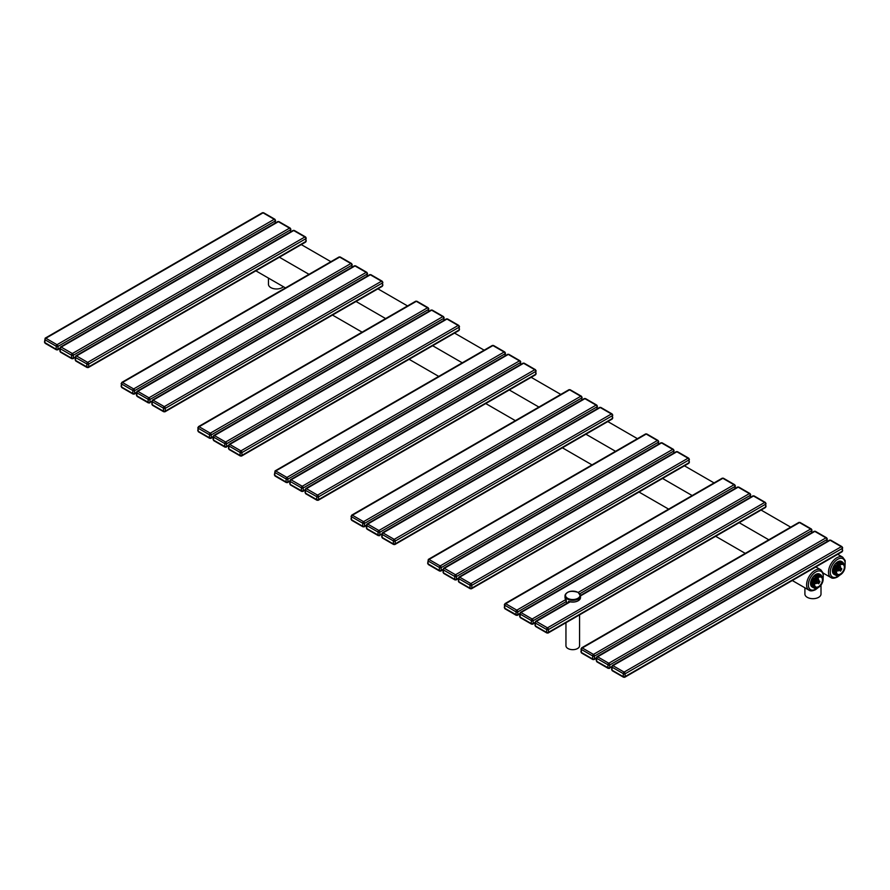 <?xml version="1.0" encoding="UTF-8"?>
<svg xmlns="http://www.w3.org/2000/svg" width="890" height="890" viewBox="0 0 890 890"><rect width="100%" height="100%" fill="white"/><g stroke="black" fill="none" stroke-linecap="round" stroke-linejoin="round"><path stroke-width="1.33" d="M821.003 585.108L821.003 594.042A8.055 4.65 180 0 1 816.03 598.336A8.055 4.65 180 0 1 807.263 597.323A8.055 4.65 180 0 1 804.905 594.042L804.905 587.812M283.409 286.725A8.055 4.65 180 0 1 270.827 287.615A8.055 4.65 180 0 1 268.469 284.333L268.469 278.103M579.568 614.845L579.568 645.74A6.809 3.938 180 0 1 577.577 648.521A6.809 3.938 180 0 1 570.156 649.377A6.809 3.938 180 0 1 565.951 645.74L565.951 622.711M840.316 574.806L837.601 575.841A7.431 4.294 -60 0 1 836.678 575.752L834.52 572.693A7.431 4.294 -60 0 1 834.497 572.092A7.431 4.294 -60 0 1 834.52 571.458L836.678 565.918A7.431 4.294 -60 0 1 837.601 564.761L841.907 562.28A7.431 4.294 -60 0 1 842.83 562.369L844.977 565.428A7.431 4.294 -60 0 1 845.01 566.029L845.01 566.785A6.508 3.749 -60 0 1 840.405 574.751A6.508 3.749 -60 0 1 835.81 572.092A6.508 3.749 -60 0 1 840.405 564.126A6.508 3.749 -60 0 1 845.01 566.785M835.755 572.092L834.82 572.092L835.755 572.092M834.52 571.458L833.474 570.857A7.431 4.294 -60 0 1 835.621 565.317L836.678 565.918M837.601 564.761L836.556 564.16A7.431 4.294 -60 0 1 840.85 561.679L841.907 562.28M842.83 562.369L841.773 561.757A7.431 4.294 -60 0 1 842.418 562.013A7.431 4.294 -60 0 1 843.308 562.88M836.678 575.752L835.621 575.151A7.431 4.294 -60 0 1 834.987 574.884L833.975 574.306A7.431 4.294 120 0 1 832.439 570.902A7.431 4.294 -60 0 1 835.688 563.426A7.431 4.294 -60 0 1 841.406 561.434L842.418 562.013M834.987 574.884A7.431 4.294 -60 0 1 833.474 572.092L834.52 572.693M835.621 575.151L833.474 572.092M833.474 570.857L835.621 565.317M836.556 564.16L840.85 561.679M836.466 571.714A5.574 3.215 120 0 0 840.405 573.994A5.574 3.215 120 0 0 844.354 567.164A5.574 3.215 -60 0 0 840.004 565.15A5.574 3.215 -60 0 0 836.489 571.235A5.574 3.215 -60 0 0 836.466 571.714M836.7 570.045A2.792 1.613 120 0 0 839.136 570.301M840.516 567.909A2.792 1.613 120 0 0 840.583 567.264A2.792 1.613 -60 0 0 839.081 565.929M839.181 569.867L838.792 570.101A1.379 0.801 -60 0 0 838.803 570.101L837.924 569.6A1.379 0.801 -60 0 1 837.635 568.966A1.379 0.801 -60 0 1 838.235 567.575A1.379 0.801 -60 0 1 839.303 567.208L838.113 569.7L839.404 570.457L841.762 569.088L840.583 571.135L839.404 570.457M838.591 569.978L841.762 568.632L839.493 567.319M839.404 570L840.583 567.953M818.411 587.444L815.707 588.479A7.431 4.294 -60 0 1 814.784 588.401L812.626 585.342A7.431 4.294 -60 0 1 812.603 584.741A7.431 4.294 -60 0 1 812.626 584.096L814.784 578.556A7.431 4.294 -60 0 1 815.707 577.41L820.002 574.929A7.431 4.294 -60 0 1 820.936 575.007L823.083 578.066A7.431 4.294 -60 0 1 823.116 578.667L823.116 579.423A6.508 3.749 -60 0 1 818.511 587.389A6.508 3.749 -60 0 1 813.916 584.741A6.508 3.749 -60 0 1 818.511 576.776A6.508 3.749 -60 0 1 823.116 579.423M813.849 584.741L812.926 584.741L813.849 584.741M812.626 584.096L811.58 583.495A7.431 4.294 -60 0 1 813.727 577.955L814.784 578.556M815.707 577.41L814.65 576.798A7.431 4.294 -60 0 1 818.956 574.317L820.002 574.929M820.936 575.007L819.879 574.395A7.431 4.294 -60 0 1 820.524 574.662A7.431 4.294 -60 0 1 821.414 575.519M814.784 588.401L813.727 587.789A7.431 4.294 -60 0 1 813.093 587.534L812.081 586.944A7.431 4.294 120 0 1 810.545 583.551A7.431 4.294 -60 0 1 813.783 576.064A7.431 4.294 -60 0 1 819.512 574.072L820.524 574.662M813.093 587.534A7.431 4.294 -60 0 1 811.58 584.73L812.626 585.342M813.727 587.789L811.58 584.73M811.58 583.495L813.727 577.955M814.65 576.798L818.956 574.317M814.573 584.352A5.574 3.215 120 0 0 818.511 586.632A5.574 3.215 120 0 0 822.449 579.802A5.574 3.215 -60 0 0 818.11 577.788A5.574 3.215 -60 0 0 814.595 583.873A5.574 3.215 -60 0 0 814.573 584.352M814.806 582.683A2.792 1.613 120 0 0 817.243 582.939M818.622 580.547A2.792 1.613 120 0 0 818.689 579.902A2.792 1.613 -60 0 0 817.187 578.567M817.287 582.516L816.03 582.238A1.379 0.801 -60 0 1 815.741 581.604A1.379 0.801 -60 0 1 816.341 580.224A1.379 0.801 -60 0 1 817.409 579.846L816.219 582.349L816.909 582.75A1.379 0.801 -60 0 1 816.898 582.739L819.868 581.726L818.689 583.773L817.51 583.095M816.697 582.627L819.868 581.27L817.598 579.957M817.51 582.639L818.689 580.591M568.365 602.43L568.788 601.418A7.554 4.361 0 0 0 578.166 600.75M566.507 602.463L566.173 599.904A7.743 4.472 180 0 1 565.017 597.557L565.017 595.833A7.743 4.472 0 0 0 567.286 598.992A7.743 4.472 0 0 0 575.719 599.96A7.743 4.472 0 0 0 580.502 595.833A7.743 4.472 0 0 0 578.934 593.14M568.365 601.54L568.599 602.764M823.083 578.066A10.524 6.074 120 0 0 815.796 571.914A10.524 6.074 120 0 0 808.354 584.808A10.524 6.074 120 0 0 815.796 589.113A10.524 6.074 120 0 0 817.487 587.912M823.116 579.245L823.283 573.205L820.803 569.823A11.77 6.797 120 0 0 814.917 570.401A11.77 6.797 120 0 0 807.23 580.769A11.77 6.797 120 0 0 809.043 590.203C810.345 591.249 812.514 591.071 815.54 589.681L818.355 587.478M837.712 554.303L842.697 557.173A11.77 6.797 120 0 0 836.823 557.763A11.77 6.797 120 0 0 829.135 568.132A11.77 6.797 120 0 0 830.937 577.554C832.239 578.611 834.408 578.433 837.434 577.031L840.249 574.84M844.977 565.428A10.524 6.074 120 0 0 837.69 559.276A10.524 6.074 120 0 0 830.248 572.17A10.524 6.074 120 0 0 837.69 576.464A10.524 6.074 120 0 0 839.381 575.274M275.088 219.797A1.235 0.712 120 0 0 274.22 219.296L263.051 212.844A1.235 0.712 120 0 1 263.674 212.788L262.35 212.777A1.391 0.801 60 0 1 263.051 212.844L45.846 338.245A1.391 0.801 -120 0 0 45.156 338.178L44.5 342.105L45.234 343.362L56.393 349.815L57.717 349.815A1.391 0.801 -120 0 0 57.995 349.18L57.995 346.399A1.391 0.801 -120 0 0 57.016 344.697L45.846 338.245A1.235 0.712 -60 0 0 44.967 339.757L44.867 342.606A1.235 0.712 180 0 1 44.5 342.105M275.199 219.986A1.235 0.712 180 0 1 275.199 220.998A1.391 0.801 60 0 0 274.22 219.296L57.016 344.697A1.235 0.712 -60 0 0 56.137 346.21L44.967 339.757M44.867 342.606L56.137 349.247L56.248 346.399A1.235 0.712 0 0 0 57.995 346.399L275.199 220.998L275.199 223.056M59.83 348.124L57.995 349.18A1.235 0.712 0 0 1 56.248 349.18M57.016 349.748A1.391 0.801 -120 0 0 57.717 349.815L59.83 348.602M44.967 342.795A1.235 0.712 120 0 0 45.234 343.362M56.137 349.247A1.235 0.712 120 0 0 56.393 349.815M290.529 228.841A1.235 0.712 180 0 1 290.529 229.843L290.529 231.901M60.298 348.613A1.235 0.712 -60 0 1 61.176 347.089L278.381 221.699A1.235 0.712 120 0 1 278.993 221.632L277.68 221.621A1.391 0.801 60 0 1 278.381 221.699L289.539 228.14A1.391 0.801 60 0 1 290.529 229.843L73.325 355.243A1.391 0.801 -120 0 0 72.346 353.541L61.176 347.089A1.391 0.801 -120 0 0 60.476 347.022L59.83 350.949L60.553 352.218L71.723 358.659L73.036 358.67A1.391 0.801 -120 0 0 73.325 358.025L73.325 355.243A1.235 0.712 0 0 1 71.578 355.243L60.186 348.68L60.298 351.65L71.467 358.091A1.235 0.712 120 0 0 71.723 358.659M290.418 228.641A1.235 0.712 120 0 0 289.539 228.14L72.346 353.541A1.235 0.712 -60 0 0 71.467 355.054M75.516 359.293L75.516 357.524L75.628 360.495L86.897 366.88L86.797 363.91L75.516 357.524A1.235 0.712 180 0 1 75.149 357.012L73.325 358.025A1.235 0.712 0 0 1 71.578 358.025L71.578 355.243M72.346 358.592A1.391 0.801 -120 0 0 73.036 358.67L75.149 357.446M60.298 351.65A1.235 0.712 120 0 0 60.553 352.218M305.86 237.686A1.235 0.712 180 0 1 305.86 238.698L305.86 241.479A1.391 0.801 60 0 1 305.57 242.113L88.366 367.514A1.391 0.801 -120 0 0 88.655 366.88L88.655 364.099A1.391 0.801 -120 0 0 87.665 362.386L76.507 355.944A1.391 0.801 -120 0 0 75.806 355.878L75.149 359.794L75.884 361.062L87.053 367.503L88.366 367.514A1.391 0.801 -120 0 1 87.665 367.448M305.748 237.496A1.235 0.712 120 0 0 305.493 236.929L306.216 240.968A1.235 0.712 180 0 1 305.86 241.479L88.655 366.88A1.235 0.712 0 0 1 86.897 366.88M75.628 357.457A1.235 0.712 -60 0 1 76.507 355.944L293.7 230.543A1.235 0.712 120 0 1 294.323 230.477L293.01 230.477A1.391 0.801 60 0 1 293.7 230.543L304.87 236.985A1.391 0.801 60 0 1 305.86 238.698L88.655 364.099A1.235 0.712 0 0 1 86.897 364.099M294.323 230.477L305.493 236.929A1.235 0.712 120 0 0 304.87 236.985L87.665 362.386A1.235 0.712 -60 0 0 86.797 363.91M86.797 366.936A1.235 0.712 120 0 0 87.053 367.503M75.628 360.495A1.235 0.712 120 0 0 75.884 361.062M351.728 264.041A1.235 0.712 120 0 0 350.849 263.54L339.68 257.088A1.235 0.712 120 0 1 340.303 257.032L338.99 257.021A1.391 0.801 60 0 1 339.68 257.088L122.486 382.489A1.391 0.801 -120 0 0 121.785 382.422L121.129 386.349L121.863 387.606L133.033 394.059L134.346 394.059A1.391 0.801 -120 0 0 134.635 393.425L134.635 390.643A1.391 0.801 -120 0 0 133.645 388.941L122.486 382.489A1.235 0.712 -60 0 0 121.607 384.002L121.496 385.837M351.839 264.23A1.235 0.712 180 0 1 351.839 265.242A1.391 0.801 60 0 0 350.849 263.54L133.645 388.941A1.235 0.712 -60 0 0 132.777 390.454L121.607 384.002M121.129 383.568A1.235 0.712 180 0 0 121.496 384.068L121.607 387.039L132.777 393.491L132.877 390.643A1.235 0.712 0 0 0 134.635 390.643L351.839 265.242L351.839 267.3M136.459 392.368L134.635 393.425A1.235 0.712 0 0 1 132.877 393.425M133.645 393.992A1.391 0.801 -120 0 0 134.346 394.059L136.459 392.846M121.607 387.039A1.235 0.712 120 0 0 121.863 387.606M132.777 393.491A1.235 0.712 120 0 0 133.033 394.059M367.158 273.085A1.235 0.712 180 0 1 367.158 274.087L367.158 276.145M136.938 392.857A1.235 0.712 -60 0 1 137.805 391.333L355.01 265.943A1.235 0.712 120 0 1 355.633 265.876L354.309 265.865A1.391 0.801 60 0 1 355.01 265.943L366.179 272.385L148.975 397.786L137.805 391.333A1.391 0.801 -120 0 0 137.116 391.266L136.459 392.412A1.235 0.712 180 0 0 136.826 392.924L136.938 395.894L148.207 402.269L148.096 399.299L136.938 392.857L136.826 394.693M367.058 272.885A1.235 0.712 120 0 0 366.179 272.385A1.391 0.801 60 0 1 367.158 274.087L149.965 399.488A1.391 0.801 -120 0 0 148.975 397.786A1.235 0.712 -60 0 0 148.096 399.299M151.79 401.223L149.965 402.269L149.965 399.488A1.235 0.712 0 0 1 148.207 399.488M148.975 402.836A1.391 0.801 -120 0 0 149.676 402.914A1.391 0.801 -120 0 0 149.965 402.269A1.235 0.712 0 0 1 148.207 402.269M148.096 402.336A1.235 0.712 120 0 0 148.352 402.903L151.79 401.69M136.826 395.694A1.235 0.712 180 0 1 136.459 395.193L137.194 396.462L148.352 402.903M136.938 395.894A1.235 0.712 120 0 0 137.194 396.462M382.489 281.93A1.235 0.712 180 0 1 382.489 282.942L382.489 285.723A1.391 0.801 60 0 1 382.199 286.357L164.995 411.759A1.391 0.801 -120 0 0 165.284 411.124L165.284 408.343A1.391 0.801 -120 0 0 164.305 406.63L153.136 400.189A1.391 0.801 -120 0 0 152.435 400.122L151.79 404.038L152.513 405.306L163.682 411.747L164.995 411.759A1.391 0.801 -120 0 1 164.305 411.692M382.377 281.741A1.235 0.712 120 0 0 382.122 281.173L382.856 285.212A1.235 0.712 180 0 1 382.489 285.723L165.284 411.124A1.235 0.712 0 0 1 163.537 411.124L163.426 408.154L152.257 401.702L152.145 403.537M152.257 401.702A1.235 0.712 -60 0 1 153.136 400.189L370.34 274.788A1.235 0.712 120 0 1 370.952 274.721L369.639 274.721A1.391 0.801 60 0 1 370.34 274.788L381.499 281.229A1.391 0.801 60 0 1 382.489 282.942L165.284 408.343A1.235 0.712 0 0 1 163.537 408.343M370.952 274.721L382.122 281.173A1.235 0.712 120 0 0 381.499 281.229L164.305 406.63A1.235 0.712 -60 0 0 163.426 408.154M151.79 401.257A1.235 0.712 180 0 0 152.145 401.768L152.257 404.739L163.426 411.18A1.235 0.712 120 0 0 163.682 411.747M152.257 404.739A1.235 0.712 120 0 0 152.513 405.306M428.357 308.285A1.235 0.712 120 0 0 427.489 307.784L416.32 301.332A1.235 0.712 120 0 1 416.932 301.276L415.619 301.265A1.391 0.801 60 0 1 416.32 301.332L199.115 426.733A1.391 0.801 -120 0 0 198.414 426.666L197.769 430.593L198.492 431.85L209.662 438.303L210.975 438.303A1.391 0.801 -120 0 0 211.264 437.669L211.264 434.887A1.391 0.801 -120 0 0 210.285 433.185L199.115 426.733A1.235 0.712 -60 0 0 198.236 428.246L198.125 430.081M428.468 308.474A1.235 0.712 180 0 1 428.468 309.486A1.391 0.801 60 0 0 427.489 307.784L210.285 433.185A1.235 0.712 -60 0 0 209.406 434.698L198.236 428.246M197.769 427.812A1.235 0.712 180 0 0 198.125 428.312L198.236 431.283L209.406 437.735L209.517 434.887A1.235 0.712 0 0 0 211.264 434.887L428.468 309.486L428.468 311.545M213.099 436.612L211.264 437.669A1.235 0.712 0 0 1 209.517 437.669M210.285 438.236A1.391 0.801 -120 0 0 210.975 438.303L213.099 437.09M198.236 431.283A1.235 0.712 120 0 0 198.492 431.85M209.406 437.735A1.235 0.712 120 0 0 209.662 438.303M443.799 317.329A1.235 0.712 180 0 1 443.799 318.331L443.799 320.389M213.567 437.101A1.235 0.712 -60 0 1 214.446 435.577L431.639 310.187A1.235 0.712 120 0 1 432.262 310.12L430.949 310.109A1.391 0.801 60 0 1 431.639 310.187L442.808 316.629L225.604 442.03L214.446 435.577A1.391 0.801 -120 0 0 213.745 435.51L213.099 436.656A1.235 0.712 180 0 0 213.455 437.168L213.567 440.138L224.847 446.513L224.736 443.543L213.567 437.101L213.455 438.937M443.687 317.129A1.235 0.712 120 0 0 442.808 316.629A1.391 0.801 60 0 1 443.799 318.331L226.594 443.732A1.391 0.801 -120 0 0 225.604 442.03A1.235 0.712 -60 0 0 224.736 443.543M228.418 445.467L226.594 446.513L226.594 443.732A1.235 0.712 0 0 1 224.847 443.732M225.604 447.08A1.391 0.801 -120 0 0 226.305 447.158A1.391 0.801 -120 0 0 226.594 446.513A1.235 0.712 0 0 1 224.847 446.513M224.736 446.58A1.235 0.712 120 0 0 224.992 447.147L228.418 445.935M213.455 439.938A1.235 0.712 180 0 1 213.099 439.438L213.822 440.695L224.992 447.147M213.567 440.138A1.235 0.712 120 0 0 213.822 440.695M459.118 326.174A1.235 0.712 180 0 1 459.118 327.186L459.118 329.968A1.391 0.801 60 0 1 458.84 330.602L241.635 456.003A1.391 0.801 -120 0 0 241.924 455.368L241.924 452.587A1.391 0.801 -120 0 0 240.934 450.874L229.765 444.433A1.391 0.801 -120 0 0 229.075 444.366L228.418 448.282L229.153 449.55L240.311 455.992L241.635 456.003A1.391 0.801 -120 0 1 240.934 455.936M459.018 325.985A1.235 0.712 120 0 0 458.762 325.417L459.485 329.456A1.235 0.712 180 0 1 459.118 329.968L241.924 455.368A1.235 0.712 0 0 1 240.167 455.368L240.055 452.398L228.897 445.946L228.786 447.781M228.897 445.946A1.235 0.712 -60 0 1 229.765 444.433L446.969 319.032A1.235 0.712 120 0 1 447.592 318.965L446.279 318.965A1.391 0.801 60 0 1 446.969 319.032L458.139 325.473A1.391 0.801 60 0 1 459.118 327.186L241.924 452.587A1.235 0.712 0 0 1 240.167 452.587M447.592 318.965L458.762 325.417A1.235 0.712 120 0 0 458.139 325.473L240.934 450.874A1.235 0.712 -60 0 0 240.055 452.398M228.418 445.501A1.235 0.712 180 0 0 228.786 446.012L228.897 448.983L240.055 455.424A1.235 0.712 120 0 0 240.311 455.992M228.897 448.983A1.235 0.712 120 0 0 229.153 449.55M504.997 352.529A1.235 0.712 120 0 0 504.118 352.028L492.949 345.576A1.235 0.712 120 0 1 493.572 345.52L492.259 345.509A1.391 0.801 60 0 1 492.949 345.576L275.744 470.977A1.391 0.801 -120 0 0 275.055 470.91L274.398 474.837L275.132 476.094L286.302 482.547L287.615 482.547A1.391 0.801 -120 0 0 287.904 481.913L287.904 479.132A1.391 0.801 -120 0 0 286.914 477.429L275.744 470.977A1.235 0.712 -60 0 0 274.877 472.49L274.765 475.338A1.235 0.712 180 0 1 274.398 474.837M505.108 352.718A1.235 0.712 180 0 1 505.108 353.731A1.391 0.801 60 0 0 504.118 352.028L286.914 477.429A1.235 0.712 -60 0 0 286.035 478.942L274.877 472.49M274.765 475.338L286.035 481.98L286.146 479.132A1.235 0.712 0 0 0 287.904 479.132L505.108 353.731L505.108 355.789M290.096 483.181L290.096 481.401L290.196 484.382L301.476 490.757L301.365 487.787L290.096 481.401A1.235 0.712 180 0 1 289.728 480.9L287.904 481.913A1.235 0.712 0 0 1 286.146 481.913M286.914 482.48A1.391 0.801 -120 0 0 287.615 482.547L289.728 481.334M274.877 475.527A1.235 0.712 120 0 0 275.132 476.094M286.035 481.98A1.235 0.712 120 0 0 286.302 482.547M520.428 361.574A1.235 0.712 180 0 1 520.428 362.575L520.428 364.633M290.196 481.345A1.235 0.712 -60 0 1 291.075 479.821L508.279 354.431A1.235 0.712 120 0 1 508.902 354.365L507.578 354.353A1.391 0.801 60 0 1 508.279 354.431L519.449 360.873A1.391 0.801 60 0 1 520.428 362.575L303.223 487.976A1.391 0.801 -120 0 0 302.244 486.274L291.075 479.821A1.391 0.801 -120 0 0 290.385 479.755L289.728 483.682L290.452 484.939L301.621 491.391L302.934 491.402A1.391 0.801 -120 0 0 303.223 490.757L303.223 487.976A1.235 0.712 0 0 1 301.476 487.976M520.316 361.373A1.235 0.712 120 0 0 519.449 360.873L302.244 486.274A1.235 0.712 -60 0 0 301.365 487.787M305.415 492.025L305.415 490.257L305.526 493.227L316.807 499.613L316.695 496.642L305.415 490.257A1.235 0.712 180 0 1 305.059 489.745L303.223 490.757A1.235 0.712 0 0 1 301.476 490.757M302.244 491.325A1.391 0.801 -120 0 0 302.934 491.402L305.059 490.179M301.365 490.824A1.235 0.712 120 0 0 301.621 491.391M290.196 484.382A1.235 0.712 120 0 0 290.452 484.939M535.758 370.418A1.235 0.712 180 0 1 535.758 371.43L535.758 374.212A1.391 0.801 60 0 1 535.469 374.846L318.264 500.247A1.391 0.801 -120 0 0 318.553 499.613L318.553 496.831A1.391 0.801 -120 0 0 317.574 495.118L306.405 488.677A1.391 0.801 -120 0 0 305.704 488.61L305.059 492.526L305.782 493.794L316.951 500.236L318.264 500.247A1.391 0.801 -120 0 1 317.574 500.18M535.647 370.229A1.235 0.712 120 0 0 535.391 369.661L536.114 373.7A1.235 0.712 180 0 1 535.758 374.212L318.553 499.613A1.235 0.712 0 0 1 316.807 499.613M305.526 490.19A1.235 0.712 -60 0 1 306.405 488.677L523.609 363.276A1.235 0.712 120 0 1 524.221 363.209L522.908 363.209A1.391 0.801 60 0 1 523.609 363.276L534.768 369.717A1.391 0.801 60 0 1 535.758 371.43L318.553 496.831A1.235 0.712 0 0 1 316.807 496.831M524.221 363.209L535.391 369.661A1.235 0.712 120 0 0 534.768 369.717L317.574 495.118A1.235 0.712 -60 0 0 316.695 496.642M316.695 499.668A1.235 0.712 120 0 0 316.951 500.236M305.526 493.227A1.235 0.712 120 0 0 305.782 493.794M581.626 396.773A1.235 0.712 120 0 0 580.747 396.272L569.589 389.82A1.235 0.712 120 0 1 570.201 389.764L568.888 389.753A1.391 0.801 60 0 1 569.589 389.82L352.384 515.221A1.391 0.801 -120 0 0 351.684 515.154L351.038 519.081L351.761 520.339L362.931 526.791L364.244 526.791A1.391 0.801 -120 0 0 364.533 526.157L364.533 523.376A1.391 0.801 -120 0 0 363.554 521.673L352.384 515.221A1.235 0.712 -60 0 0 351.505 516.734L351.394 518.57M581.737 396.962A1.235 0.712 180 0 1 581.737 397.975A1.391 0.801 60 0 0 580.747 396.272L363.554 521.673A1.235 0.712 -60 0 0 362.675 523.187L351.505 516.734M351.038 516.3A1.235 0.712 180 0 0 351.394 516.801L351.505 519.771L362.675 526.224L362.786 523.376A1.235 0.712 0 0 0 364.533 523.376L581.737 397.975L581.737 400.033M366.357 525.1L364.533 526.157A1.235 0.712 0 0 1 362.786 526.157M363.554 526.724A1.391 0.801 -120 0 0 364.244 526.791L366.357 525.578M351.505 519.771A1.235 0.712 120 0 0 351.761 520.339M362.675 526.224A1.235 0.712 120 0 0 362.931 526.791M597.068 405.818A1.235 0.712 180 0 1 597.068 406.819L597.068 408.877M366.836 525.59A1.235 0.712 -60 0 1 367.715 524.065L584.908 398.676A1.235 0.712 120 0 1 585.531 398.609L584.218 398.598A1.391 0.801 60 0 1 584.908 398.676L596.077 405.117L378.873 530.518L367.715 524.065A1.391 0.801 -120 0 0 367.014 523.999L366.357 525.144A1.235 0.712 180 0 0 366.724 525.645L366.836 528.627L378.105 535.001L378.005 532.031L366.836 525.59L366.724 527.425M596.956 405.618A1.235 0.712 120 0 0 596.077 405.117A1.391 0.801 60 0 1 597.068 406.819L379.863 532.22A1.391 0.801 -120 0 0 378.873 530.518A1.235 0.712 -60 0 0 378.005 532.031M381.688 533.956L379.863 535.001L379.863 532.22A1.235 0.712 0 0 1 378.105 532.22M378.873 535.569A1.391 0.801 -120 0 0 379.574 535.647A1.391 0.801 -120 0 0 379.863 535.001A1.235 0.712 0 0 1 378.105 535.001M378.005 535.068A1.235 0.712 120 0 0 378.261 535.635L381.688 534.423M366.724 528.426A1.235 0.712 180 0 1 366.357 527.926L367.092 529.183L378.261 535.635M366.836 528.627A1.235 0.712 120 0 0 367.092 529.183M612.387 414.662A1.235 0.712 180 0 1 612.387 415.675L612.387 418.456A1.391 0.801 60 0 1 612.098 419.09L394.904 544.491A1.391 0.801 -120 0 0 395.193 543.857L395.193 541.076A1.391 0.801 -120 0 0 394.203 539.362L383.034 532.921A1.391 0.801 -120 0 0 382.344 532.854L381.688 536.77L382.422 538.038L393.58 544.48L394.904 544.491A1.391 0.801 -120 0 1 394.203 544.424M612.276 414.473A1.235 0.712 120 0 0 612.02 413.906L612.754 417.944A1.235 0.712 180 0 1 612.387 418.456L395.193 543.857A1.235 0.712 0 0 1 393.436 543.857L393.324 540.886L382.166 534.434L382.166 537.471L393.324 543.912A1.235 0.712 120 0 0 393.58 544.48M382.166 534.434A1.235 0.712 -60 0 1 383.034 532.921L600.238 407.52A1.235 0.712 120 0 1 600.861 407.453L599.537 407.453A1.391 0.801 60 0 1 600.238 407.52L611.408 413.961A1.391 0.801 60 0 1 612.387 415.675L395.193 541.076A1.235 0.712 0 0 1 393.436 541.076M600.861 407.453L612.02 413.906A1.235 0.712 120 0 0 611.408 413.961L394.203 539.362A1.235 0.712 -60 0 0 393.324 540.886M382.166 537.471A1.235 0.712 120 0 0 382.422 538.038M658.266 441.017A1.235 0.712 120 0 0 657.387 440.517L646.218 434.064A1.235 0.712 120 0 1 646.841 434.009L645.517 433.997A1.391 0.801 60 0 1 646.218 434.064L429.013 559.465A1.391 0.801 -120 0 0 428.324 559.398L427.667 563.326L428.401 564.583L439.56 571.035L440.884 571.035A1.391 0.801 -120 0 0 441.173 570.401L441.173 567.62A1.391 0.801 -120 0 0 440.183 565.918L429.013 559.465A1.235 0.712 -60 0 0 428.146 560.978L428.034 563.826A1.235 0.712 180 0 1 427.667 563.326M658.366 441.206A1.235 0.712 180 0 1 658.366 442.219A1.391 0.801 60 0 0 657.387 440.517L440.183 565.918A1.235 0.712 -60 0 0 439.304 567.431L428.146 560.978M428.034 563.826L439.304 570.468L439.415 567.62A1.235 0.712 0 0 0 441.173 567.62L658.366 442.219L658.366 444.277M442.998 569.344L441.173 570.401A1.235 0.712 0 0 1 439.415 570.401M440.183 570.968A1.391 0.801 -120 0 0 440.884 571.035L442.998 569.823M428.146 564.015A1.235 0.712 120 0 0 428.401 564.583M439.304 570.468A1.235 0.712 120 0 0 439.56 571.035M673.697 450.062A1.235 0.712 180 0 1 673.697 451.063L673.697 453.121M443.465 569.834A1.235 0.712 -60 0 1 444.344 568.309L661.548 442.92A1.235 0.712 120 0 1 662.16 442.853L660.847 442.842A1.391 0.801 60 0 1 661.548 442.92L672.707 449.361A1.391 0.801 60 0 1 673.697 451.063L456.492 576.464A1.391 0.801 -120 0 0 455.513 574.762L444.344 568.309A1.391 0.801 -120 0 0 443.643 568.243L442.998 572.17L443.721 573.427L454.89 579.88L456.203 579.891A1.391 0.801 -120 0 0 456.492 579.245L456.492 576.464A1.235 0.712 0 0 1 454.745 576.464L443.353 569.889L443.465 572.871L454.634 579.312A1.235 0.712 120 0 0 454.89 579.88M673.585 449.862A1.235 0.712 120 0 0 672.707 449.361L455.513 574.762A1.235 0.712 -60 0 0 454.634 576.275M458.328 578.2L456.492 579.245A1.235 0.712 0 0 1 454.745 579.245L454.745 576.464M455.513 579.813A1.391 0.801 -120 0 0 456.203 579.891L458.317 578.667M443.465 572.871A1.235 0.712 120 0 0 443.721 573.427M689.027 458.906A1.235 0.712 180 0 1 689.027 459.919L689.027 462.7A1.391 0.801 60 0 1 688.738 463.334L471.533 588.735A1.391 0.801 -120 0 0 471.822 588.101L471.822 585.32A1.391 0.801 -120 0 0 470.832 583.606L459.674 577.165A1.391 0.801 -120 0 0 458.973 577.098L458.317 581.014L459.051 582.283L470.22 588.724L471.533 588.735A1.391 0.801 -120 0 1 470.832 588.668M688.916 458.717A1.235 0.712 120 0 0 688.66 458.15L689.383 462.188A1.235 0.712 180 0 1 689.027 462.7L471.822 588.101A1.235 0.712 0 0 1 470.076 588.101L469.965 585.131L458.795 578.678L458.684 580.514M458.795 578.678A1.235 0.712 -60 0 1 459.674 577.165L676.867 451.764A1.235 0.712 120 0 1 677.49 451.697L676.178 451.697A1.391 0.801 60 0 1 676.867 451.764L688.037 458.205A1.391 0.801 60 0 1 689.027 459.919L471.822 585.32A1.235 0.712 0 0 1 470.076 585.32M677.49 451.697L688.66 458.15A1.235 0.712 120 0 0 688.037 458.205L470.832 583.606A1.235 0.712 -60 0 0 469.965 585.131M458.317 578.233A1.235 0.712 180 0 0 458.684 578.745L458.795 581.715L469.965 588.156A1.235 0.712 120 0 0 470.22 588.724M458.795 581.715A1.235 0.712 120 0 0 459.051 582.283M734.895 485.261A1.235 0.712 120 0 0 734.016 484.761A1.391 0.801 60 0 1 735.006 486.463L517.802 611.864A1.391 0.801 -120 0 0 516.812 610.162L505.654 603.709A1.391 0.801 -120 0 0 504.953 603.643L504.307 607.57L505.031 608.827L516.2 615.279L517.513 615.279A1.391 0.801 -120 0 0 517.802 614.645L517.802 611.864A1.235 0.712 0 0 1 516.055 611.864L504.775 605.222A1.235 0.712 -60 0 1 505.654 603.709L722.847 478.308L734.016 484.761L516.812 610.162A1.235 0.712 -60 0 0 515.944 611.675M735.006 485.451A1.235 0.712 180 0 1 735.006 486.463L735.006 488.521M723.47 478.253L722.157 478.242A1.391 0.801 60 0 1 722.847 478.308A1.235 0.712 120 0 1 723.47 478.253L734.639 484.694L735.363 488.31M519.626 613.588L517.802 614.645A1.235 0.712 0 0 1 516.055 614.645L516.055 611.864M516.812 615.212A1.391 0.801 -120 0 0 517.513 615.279L519.626 614.056M504.775 605.222L504.663 607.058M516.055 614.645L504.775 608.259L504.663 605.289A1.235 0.712 180 0 1 504.307 604.788M515.944 614.712A1.235 0.712 120 0 0 516.2 615.279M504.775 608.259A1.235 0.712 120 0 0 505.031 608.827M765.545 502.961A1.235 0.712 120 0 0 764.677 502.45A1.391 0.801 60 0 1 765.656 504.163L548.451 629.564A1.391 0.801 -120 0 0 547.472 627.851L536.303 621.409A1.391 0.801 -120 0 0 535.602 621.342L534.957 625.258L535.68 626.527L546.849 632.968L548.162 632.979A1.391 0.801 -120 0 0 548.451 632.345L548.451 629.564A1.235 0.712 0 0 1 546.705 629.564L535.324 622.989L535.424 625.959L546.594 632.401L546.705 629.564M765.656 503.15A1.235 0.712 180 0 1 765.656 504.163L765.656 506.944L548.451 632.345A1.235 0.712 0 0 1 546.705 632.345M750.326 494.306A1.235 0.712 180 0 1 750.326 495.307L750.326 497.365M565.806 599.571L532.142 619.006L520.973 612.554L738.177 487.164A1.235 0.712 120 0 1 738.8 487.097L737.487 487.086A1.391 0.801 60 0 1 738.177 487.164L749.347 493.605A1.391 0.801 60 0 1 750.326 495.307L579.768 593.786M750.226 494.106A1.235 0.712 120 0 0 749.347 493.605L578.177 592.428M520.105 614.078L520.105 617.115L531.263 623.556L531.375 620.708A1.235 0.712 0 0 0 533.132 620.708A1.391 0.801 -120 0 0 532.142 619.006A1.235 0.712 -60 0 0 531.263 620.519L520.105 614.078A1.235 0.712 -60 0 1 520.973 612.554A1.391 0.801 -120 0 0 520.283 612.487L519.626 616.414L520.361 617.671L531.519 624.124L532.843 624.135A1.391 0.801 -120 0 0 533.132 623.49L533.132 620.708L566.351 601.529M534.957 622.433L533.132 623.49A1.235 0.712 0 0 1 531.375 623.49M532.142 624.057A1.391 0.801 -120 0 0 532.843 624.135L534.957 622.911M519.626 613.633A1.235 0.712 180 0 0 519.994 614.133L519.994 615.913M531.263 623.556A1.235 0.712 120 0 0 531.519 624.124M520.105 617.115A1.235 0.712 120 0 0 520.361 617.671M546.594 629.375A1.235 0.712 -60 0 1 547.472 627.851L764.677 502.45L753.507 496.008L580.502 595.888M535.424 622.922A1.235 0.712 -60 0 1 536.303 621.409L570.19 601.84M535.324 624.758L535.324 622.989A1.235 0.712 180 0 1 534.957 622.477M535.424 625.959A1.235 0.712 120 0 0 535.68 626.527M546.594 632.401A1.235 0.712 120 0 0 546.849 632.968M547.472 632.912A1.391 0.801 -120 0 0 548.162 632.979L765.367 507.578A1.391 0.801 60 0 0 765.656 506.944A1.235 0.712 180 0 0 766.023 506.432L765.367 507.578M754.13 495.941L752.807 495.941A1.391 0.801 60 0 1 753.507 496.008A1.235 0.712 120 0 1 754.13 495.941L765.289 502.394L766.023 506.432M811.524 529.505A1.235 0.712 120 0 0 810.656 529.005L799.487 522.552A1.235 0.712 120 0 1 800.11 522.497L798.786 522.486A1.391 0.801 60 0 1 799.487 522.552L582.283 647.953A1.391 0.801 -120 0 0 581.593 647.887L580.936 651.814L581.66 653.071L592.829 659.523L594.153 659.523A1.391 0.801 -120 0 0 594.431 658.889L594.431 656.108A1.391 0.801 -120 0 0 593.452 654.406L582.283 647.953A1.235 0.712 -60 0 0 581.404 649.466L581.303 651.302M811.635 529.695A1.235 0.712 180 0 1 811.635 530.707A1.391 0.801 60 0 0 810.656 529.005L593.452 654.406A1.235 0.712 -60 0 0 592.573 655.919L581.404 649.466M580.936 649.033A1.235 0.712 180 0 0 581.303 649.533L581.404 652.504L592.573 658.956L592.684 656.108A1.235 0.712 0 0 0 594.431 656.108L811.635 530.707L811.635 532.765M596.267 657.832L594.431 658.889A1.235 0.712 0 0 1 592.684 658.889M593.452 659.457A1.391 0.801 -120 0 0 594.153 659.523L596.267 658.3M581.404 652.504A1.235 0.712 120 0 0 581.66 653.071M592.573 658.956A1.235 0.712 120 0 0 592.829 659.523M826.966 538.55A1.235 0.712 180 0 1 826.966 539.551L826.966 541.61M596.734 658.322A1.235 0.712 -60 0 1 597.613 656.798L814.817 531.408A1.235 0.712 120 0 1 815.429 531.341L814.116 531.33A1.391 0.801 60 0 1 814.817 531.408L825.976 537.849L608.782 663.25L597.613 656.798A1.391 0.801 -120 0 0 596.912 656.731L596.267 657.877A1.235 0.712 180 0 0 596.623 658.377L596.734 661.359L608.015 667.734L607.903 664.763L596.734 658.322L596.623 660.158M826.855 538.35A1.235 0.712 120 0 0 825.976 537.849A1.391 0.801 60 0 1 826.966 539.551L609.761 664.952A1.391 0.801 -120 0 0 608.782 663.25A1.235 0.712 -60 0 0 607.903 664.763M611.586 666.677L609.761 667.734L609.761 664.952A1.235 0.712 0 0 1 608.015 664.952M608.782 668.301A1.391 0.801 -120 0 0 609.472 668.379A1.391 0.801 -120 0 0 609.761 667.734A1.235 0.712 0 0 1 608.015 667.734M607.903 667.8A1.235 0.712 120 0 0 608.159 668.368L611.586 667.155M596.623 661.159A1.235 0.712 180 0 1 596.267 660.658L596.99 661.915L608.159 668.368M596.734 661.359A1.235 0.712 120 0 0 596.99 661.915M842.296 547.394A1.235 0.712 180 0 1 842.296 548.407L842.296 551.188A1.391 0.801 60 0 1 842.007 551.822L624.802 677.223A1.391 0.801 -120 0 0 625.091 676.589L625.091 673.808A1.391 0.801 -120 0 0 624.101 672.095L612.943 665.653A1.391 0.801 -120 0 0 612.242 665.587L611.586 669.502L612.32 670.771L623.49 677.212L624.802 677.223A1.391 0.801 -120 0 1 624.101 677.156M842.185 547.205A1.235 0.712 120 0 0 841.929 546.638L842.652 550.676A1.235 0.712 180 0 1 842.296 551.188L625.091 676.589A1.235 0.712 0 0 1 623.334 676.589L623.234 673.619L612.064 667.166L612.064 670.203L623.234 676.645A1.235 0.712 120 0 0 623.49 677.212M612.064 667.166A1.235 0.712 -60 0 1 612.943 665.653L830.136 540.252A1.235 0.712 120 0 1 830.759 540.186L829.447 540.186A1.391 0.801 60 0 1 830.136 540.252L841.306 546.694A1.391 0.801 60 0 1 842.296 548.407L625.091 673.808A1.235 0.712 0 0 1 623.334 673.808M830.759 540.186L841.929 546.638A1.235 0.712 120 0 0 841.306 546.694L624.101 672.095A1.235 0.712 -60 0 0 623.234 673.619M612.064 670.203A1.235 0.712 120 0 0 612.32 670.771M568.688 601.351A7.743 4.472 0 0 0 576.531 601.462A7.743 4.472 0 0 0 580.502 597.557L580.502 595.833L578.111 592.384C570.868 590.27 566.507 591.427 565.017 595.833A7.743 4.472 0 0 1 566.585 593.14M567.342 603.019A7.743 4.472 180 0 1 566.385 602.363L566.385 602.241M577.888 592.373A7.253 4.194 0 0 0 567.631 592.373A7.253 4.194 0 0 0 567.631 598.303A7.253 4.194 0 0 0 577.888 598.303A7.253 4.194 0 0 0 577.888 592.373M255.853 270.816L285.468 287.915M332.482 315.06L362.108 332.159M409.122 359.304L438.737 376.403M485.751 403.548L515.366 420.647M562.391 447.792L592.006 464.892M639.02 492.036L668.635 509.136M715.649 536.281L745.275 553.38M792.289 580.525L809.043 590.203M279.382 257.232L309.008 274.331M356.022 301.476L385.637 318.576M432.651 345.721L462.266 362.82M509.291 389.965L538.906 407.064M585.92 434.209L615.535 451.308M662.549 478.453L692.175 495.552M739.19 522.697L768.804 539.796M815.819 566.941L820.803 569.823M301.276 244.594L330.902 261.693M377.916 288.838L407.531 305.938M454.545 333.082L484.171 350.182M531.185 377.327L560.8 394.426M607.814 421.571L637.429 438.67M684.443 465.815L714.069 482.914M761.084 510.059L790.698 527.158M823.261 573.127L830.937 577.554M845.01 566.596L845.177 560.567L842.697 557.173M262.35 212.777L45.156 338.178M263.674 212.788L274.832 219.229L275.566 222.845M278.993 221.632L290.162 228.085L290.897 231.7M277.68 221.621L60.476 347.022M306.216 240.968L305.57 242.113M293.01 230.477L75.806 355.878M338.99 257.021L121.785 382.422M340.303 257.032L351.472 263.473L352.195 267.089M355.633 265.876L366.791 272.329L367.526 275.945M136.459 392.412L136.459 395.193M354.309 265.865L137.116 391.266M382.856 285.212L382.199 286.357M369.639 274.721L152.435 400.122M415.619 301.265L198.414 426.666M416.932 301.276L428.101 307.718L428.835 311.333M432.262 310.12L443.431 316.573L444.155 320.178M213.099 436.656L213.099 439.438M430.949 310.109L213.745 435.51M459.485 329.456L458.84 330.602M446.279 318.965L229.075 444.366M492.259 345.509L275.055 470.91M493.572 345.52L504.741 351.962L505.464 355.577M508.902 354.365L520.06 360.817L520.795 364.422M507.578 354.353L290.385 479.755M536.114 373.7L535.469 374.846M522.908 363.209L305.704 488.61M568.888 389.753L351.684 515.154M570.201 389.764L581.37 396.206L582.105 399.821M585.531 398.609L596.701 405.061L597.424 408.666M366.357 525.144L366.357 527.926M584.218 398.598L367.014 523.999M612.754 417.944L612.098 419.09M599.537 407.453L382.344 532.854M645.517 433.997L428.324 559.398M646.841 434.009L657.999 440.45L658.734 444.066M662.16 442.853L673.33 449.305L674.064 452.91M660.847 442.842L443.643 568.243M689.383 462.188L688.738 463.334M676.178 451.697L458.973 577.098M722.157 478.242L504.953 603.643M738.8 487.097L749.97 493.538L750.693 497.154M737.487 487.086L520.283 612.487M752.807 495.941L580.48 595.432M569.611 601.707L535.602 621.342M798.786 522.486L581.593 647.887M800.11 522.497L811.268 528.938L812.003 532.554M815.429 531.341L826.599 537.783L827.333 541.398M596.267 657.877L596.267 660.658M814.116 531.33L596.912 656.731M842.652 550.676L842.007 551.822M829.447 540.186L612.242 665.587M568.721 601.44C575.163 602.819 579.09 601.529 580.502 597.557M567.286 603.053L566.351 602.308L565.017 597.557"/></g></svg>
